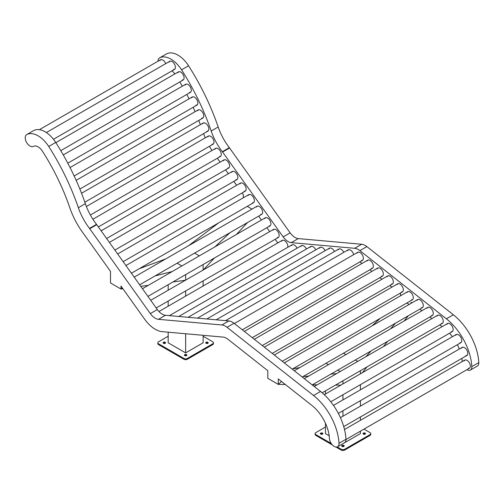 <?xml version="1.0" encoding="UTF-8"?>
<svg xmlns="http://www.w3.org/2000/svg" width="504" height="504" viewBox="0 0 504 504"><rect width="100%" height="100%" fill="white"/><g stroke="black" fill="none" stroke-linecap="round" stroke-linejoin="round"><path stroke-width="0.76" d="M466.937 369.671A6.772 3.912 -120 0 0 470.415 370.062L477.408 366.03A6.772 3.912 -120 0 0 478.8 362.584A43.955 25.376 -120 0 0 453.361 314.779L366.862 246.588A12.852 7.421 -120 0 0 361.689 244.257L298.286 238.6A11.863 6.848 60 0 1 290.153 232.867L229.566 148A6.772 3.912 -120 0 0 229.326 147.666A42.916 24.778 60 0 1 218.175 126.983A170.006 98.154 -120 0 0 188.54 65.766A23.058 13.312 -120 0 0 166.427 53.947A6.772 3.912 -120 0 0 166.421 53.947A6.772 3.912 -120 0 0 166.408 53.953L159.428 57.985A6.772 3.912 -120 0 0 159.428 57.985A6.772 3.912 -120 0 0 158.029 61.192M242.103 192.975L243.325 194.676L243.325 197.776M258.634 216.128L261.418 220.028M266.899 227.707L269.684 231.607M275.165 239.287L277.597 242.695A25.408 14.673 -120 0 0 277.767 242.928M359.862 261.916A11.863 6.848 60 0 1 360.757 262.565L361.948 263.504M369.892 269.766L371.933 271.379M379.877 277.635L381.925 279.248M389.863 285.51L391.91 287.123M399.848 293.385L400.617 293.989L400.617 295.735M406.797 303.011L409.216 304.41M411.1 303.32L411.1 302.255L411.881 302.866M419.826 309.128L421.867 310.741M429.811 317.003L431.859 318.616M439.797 324.872L442.084 326.674M449.505 333.232A30.41 17.558 60 0 1 452.409 336.71M457.38 344.686A30.41 17.558 60 0 1 459.327 349.02M461.897 358.382A30.41 17.558 60 0 1 462.237 361.544M470.415 370.062A6.772 3.912 -120 0 0 471.807 366.622A43.955 25.376 -120 0 0 446.374 318.812L359.869 250.62A12.852 7.421 -120 0 0 354.696 248.296L291.293 242.632A11.863 6.848 60 0 1 283.16 236.899L222.579 152.032A6.772 3.912 -120 0 0 222.333 151.704A42.916 24.778 60 0 1 211.182 131.015A170.006 98.154 -120 0 0 181.547 69.798A23.058 13.312 -120 0 0 159.434 57.979L166.427 53.947M171.958 70.875A9.513 5.494 60 0 1 174.869 73.93M179.821 81.913A156.467 90.336 60 0 1 182.316 86.203M186.827 94.443A156.467 90.336 60 0 1 189.069 98.816M193.145 107.314A156.467 90.336 60 0 1 195.098 111.674M198.721 120.425A156.467 90.336 60 0 1 200.346 124.664M203.566 133.655A56.461 32.596 -120 0 0 205.273 137.844M209.45 146.273A56.461 32.596 -120 0 0 211.945 150.507M217.319 158.25L220.091 162.137M225.572 169.817L228.356 173.716M233.837 181.396L236.622 185.296M247.25 206.35L252.019 209.103M468.279 368.474A4.694 2.709 -120 0 0 469.375 368.266A4.694 2.709 -120 0 0 470.352 366.118A4.694 2.709 -120 0 0 468.298 361.387A4.694 2.709 -120 0 0 464.682 360.133A4.694 2.709 -120 0 0 463.951 360.984M165.709 63.643A4.694 2.709 -120 0 0 160.467 59.787A4.694 2.709 -120 0 0 159.737 60.631M173.319 69.659A4.694 2.709 -120 0 0 174.422 69.457A4.694 2.709 -120 0 0 175.373 67.675A4.694 2.709 -120 0 0 173.489 62.742A4.694 2.709 -120 0 0 169.722 61.324A4.694 2.709 -120 0 0 168.991 62.168M182.026 80.212A4.694 2.709 -120 0 0 183.128 80.004A4.694 2.709 -120 0 0 183.242 79.934A4.694 2.709 -120 0 0 183.065 74.485A4.694 2.709 -120 0 0 178.429 71.87A4.694 2.709 -120 0 0 177.704 72.721M189.246 92.616A4.694 2.709 -120 0 0 190.254 92.459A4.694 2.709 -120 0 0 190.342 92.408A4.694 2.709 -120 0 0 190.342 86.99A4.694 2.709 -120 0 0 185.648 84.275A4.694 2.709 -120 0 0 184.918 85.126M195.81 105.349A4.694 2.709 -120 0 0 196.591 105.279A4.694 2.709 -120 0 0 196.907 105.141A4.694 2.709 -120 0 0 196.907 99.716A4.694 2.709 -120 0 0 192.213 97.007A4.694 2.709 -120 0 0 191.482 97.852M201.663 118.301A4.694 2.709 -120 0 0 202.211 118.289A4.694 2.709 -120 0 0 202.766 118.093A4.694 2.709 -120 0 0 202.766 112.669A4.694 2.709 -120 0 0 198.066 109.96A4.694 2.709 -120 0 0 197.341 110.804M206.772 131.374A4.694 2.709 -120 0 0 207.068 131.387A4.694 2.709 -120 0 0 207.875 131.166A4.694 2.709 -120 0 0 207.875 125.742A4.694 2.709 -120 0 0 203.175 123.033A4.694 2.709 -120 0 0 202.444 123.883M211.919 144.421A4.694 2.709 -120 0 0 212.707 144.352A4.694 2.709 -120 0 0 213.016 144.213A4.694 2.709 -120 0 0 213.016 138.795A4.694 2.709 -120 0 0 208.322 136.08A4.694 2.709 -120 0 0 207.591 136.93M219.215 156.731A4.694 2.709 -120 0 0 220.311 156.523A4.694 2.709 -120 0 0 220.664 156.246A4.694 2.709 -120 0 0 220.109 150.772A4.694 2.709 -120 0 0 215.618 148.39A4.694 2.709 -120 0 0 214.887 149.234M227.512 168.267A4.694 2.709 -120 0 0 228.614 168.059A4.694 2.709 -120 0 0 228.967 167.782A4.694 2.709 -120 0 0 228.413 162.307A4.694 2.709 -120 0 0 223.921 159.925A4.694 2.709 -120 0 0 223.19 160.776M235.778 179.846A4.694 2.709 -120 0 0 236.88 179.638A4.694 2.709 -120 0 0 237.233 179.361A4.694 2.709 -120 0 0 236.678 173.886A4.694 2.709 -120 0 0 232.186 171.505A4.694 2.709 -120 0 0 231.456 172.355M244.043 191.426A4.694 2.709 -120 0 0 245.146 191.218A4.694 2.709 -120 0 0 245.498 190.94A4.694 2.709 -120 0 0 244.944 185.466A4.694 2.709 -120 0 0 240.452 183.084A4.694 2.709 -120 0 0 239.721 183.935M252.309 203.005A4.694 2.709 -120 0 0 253.411 202.797A4.694 2.709 -120 0 0 253.764 202.52A4.694 2.709 -120 0 0 253.21 197.039A4.694 2.709 -120 0 0 248.711 194.664A4.694 2.709 -120 0 0 247.987 195.514M260.574 214.584A4.694 2.709 -120 0 0 261.677 214.376A4.694 2.709 -120 0 0 262.03 214.093A4.694 2.709 -120 0 0 261.475 208.618A4.694 2.709 -120 0 0 256.977 206.243A4.694 2.709 -120 0 0 256.252 207.094M268.84 226.164A4.694 2.709 -120 0 0 269.942 225.956A4.694 2.709 -120 0 0 270.295 225.672A4.694 2.709 -120 0 0 269.741 220.198A4.694 2.709 -120 0 0 265.243 217.822A4.694 2.709 -120 0 0 264.518 218.667M277.106 237.743A4.694 2.709 -120 0 0 278.208 237.535A4.694 2.709 -120 0 0 278.561 237.252A4.694 2.709 -120 0 0 278.006 231.777A4.694 2.709 -120 0 0 273.508 229.402A4.694 2.709 -120 0 0 272.784 230.246M287.708 247.338A4.694 2.709 -120 0 0 287.708 247.332A4.694 2.709 -120 0 0 286.184 242.109A4.694 2.709 -120 0 0 282.164 240.389A4.694 2.709 -120 0 0 281.434 241.24M297.051 248.182A4.694 2.709 -120 0 0 292.03 244.843A4.694 2.709 -120 0 0 291.299 245.694M306.401 249.014A4.694 2.709 -120 0 0 301.379 245.681A4.694 2.709 -120 0 0 300.649 246.532M315.75 249.852A4.694 2.709 -120 0 0 310.729 246.513A4.694 2.709 -120 0 0 310.004 247.363M325.105 250.683A4.694 2.709 -120 0 0 320.084 247.351A4.694 2.709 -120 0 0 319.353 248.201M334.454 251.521A4.694 2.709 -120 0 0 329.433 248.182A4.694 2.709 -120 0 0 328.702 249.033M343.804 252.353A4.694 2.709 -120 0 0 338.783 249.02A4.694 2.709 -120 0 0 338.052 249.871M353.663 254.652A4.694 2.709 -120 0 0 353.543 254.192A4.694 2.709 -120 0 0 348.138 249.852A4.694 2.709 -120 0 0 347.407 250.702M361.299 260.663A4.694 2.709 -120 0 0 362.395 260.455A4.694 2.709 -120 0 0 363.315 258.962A4.694 2.709 -120 0 0 361.589 253.877A4.694 2.709 -120 0 0 357.701 252.321A4.694 2.709 -120 0 0 356.971 253.166M371.284 268.531A4.694 2.709 -120 0 0 372.38 268.323A4.694 2.709 -120 0 0 373.3 266.837A4.694 2.709 -120 0 0 371.574 261.752A4.694 2.709 -120 0 0 367.687 260.19A4.694 2.709 -120 0 0 366.956 261.041M381.27 276.406A4.694 2.709 -120 0 0 382.372 276.198A4.694 2.709 -120 0 0 383.286 274.705A4.694 2.709 -120 0 0 381.566 269.627A4.694 2.709 -120 0 0 377.672 268.065A4.694 2.709 -120 0 0 376.942 268.916M391.255 284.275A4.694 2.709 -120 0 0 392.358 284.073A4.694 2.709 -120 0 0 393.277 282.58A4.694 2.709 -120 0 0 391.551 277.496A4.694 2.709 -120 0 0 387.658 275.934A4.694 2.709 -120 0 0 386.933 276.784M401.241 292.15A4.694 2.709 -120 0 0 402.343 291.942A4.694 2.709 -120 0 0 403.263 290.449A4.694 2.709 -120 0 0 401.537 285.371A4.694 2.709 -120 0 0 397.65 283.809A4.694 2.709 -120 0 0 396.919 284.659M411.233 300.025A4.694 2.709 -120 0 0 412.329 299.817A4.694 2.709 -120 0 0 413.249 298.324A4.694 2.709 -120 0 0 411.522 293.246A4.694 2.709 -120 0 0 407.635 291.684A4.694 2.709 -120 0 0 406.904 292.534M421.218 307.894A4.694 2.709 -120 0 0 422.321 307.686A4.694 2.709 -120 0 0 423.234 306.199A4.694 2.709 -120 0 0 421.514 301.115A4.694 2.709 -120 0 0 417.621 299.552A4.694 2.709 -120 0 0 416.89 300.403M431.204 315.769A4.694 2.709 -120 0 0 432.306 315.561A4.694 2.709 -120 0 0 433.226 314.068A4.694 2.709 -120 0 0 431.5 308.99A4.694 2.709 -120 0 0 427.606 307.427A4.694 2.709 -120 0 0 426.882 308.278M441.189 323.644A4.694 2.709 -120 0 0 442.291 323.436A4.694 2.709 -120 0 0 443.211 321.943A4.694 2.709 -120 0 0 441.485 316.865A4.694 2.709 -120 0 0 437.598 315.302A4.694 2.709 -120 0 0 436.867 316.147M451.086 331.89A4.694 2.709 -120 0 0 452.189 331.682A4.694 2.709 -120 0 0 452.957 330.737A4.694 2.709 -120 0 0 451.628 325.42A4.694 2.709 -120 0 0 447.489 323.549A4.694 2.709 -120 0 0 446.764 324.4M459.717 342.909A4.694 2.709 -120 0 0 460.82 342.701A4.694 2.709 -120 0 0 460.927 342.632A4.694 2.709 -120 0 0 460.763 337.182A4.694 2.709 -120 0 0 456.12 334.568A4.694 2.709 -120 0 0 455.396 335.418M465.746 355.736A4.694 2.709 -120 0 0 465.929 355.748A4.694 2.709 -120 0 0 466.843 355.528A4.694 2.709 -120 0 0 466.843 350.104A4.694 2.709 -120 0 0 462.149 347.395A4.694 2.709 -120 0 0 461.418 348.239M185.648 333.755L185.648 352.888L168.172 342.796L168.172 332.193M168.172 306.205L168.172 301.064M168.172 290.216L168.172 284.71M185.648 352.888L203.125 342.796L203.125 335.311M203.125 286.02L203.125 280.879M203.125 270.037L203.125 264.531M185.648 280.123L185.648 274.623M185.648 296.113L185.648 290.972M199.357 255.862L194.588 253.109M177.112 263.195L181.881 265.948M203.345 269.911L214.471 257.979M236.395 234.48L247.521 222.548M188.496 245.782L218.56 222.919M214.962 246.853L229.937 232.703M165.671 258.962L139.249 268.708M122.283 287.872L120.985 289.031L120.985 286.058L144.774 319.378A25.408 14.673 -120 0 0 162.2 331.657L223.159 337.1A11.863 6.848 60 0 1 227.928 339.249L267.794 370.673L267.794 378.334L278.277 384.388L278.277 378.939L311.825 405.386A30.41 17.558 60 0 1 329.427 438.461A6.772 3.912 -120 0 0 332.508 445.076A6.772 3.912 -120 0 0 337.592 446.752A6.772 3.912 -120 0 0 338.984 443.306A43.955 25.376 -120 0 0 313.545 395.501L227.039 327.31A12.852 7.421 -120 0 0 221.873 324.979L158.47 319.322A11.863 6.848 60 0 1 150.331 313.589L89.75 228.722A6.772 3.912 -120 0 0 89.51 228.394A42.916 24.778 60 0 1 78.353 207.705A170.006 98.154 -120 0 0 48.724 146.488A23.058 13.312 -120 0 0 26.611 134.669A6.772 3.912 -120 0 0 26.605 134.675A6.772 3.912 -120 0 0 26.599 142.487A6.772 3.912 -120 0 0 33.365 146.406A9.513 5.494 60 0 1 42.494 151.282A156.467 90.336 60 0 1 69.76 207.623A56.461 32.596 -120 0 0 84.307 234.675L110.496 271.366L110.496 282.977L120.985 289.031L122.919 288.767M185.403 280.268L172.929 281.963M148.352 285.308L140.755 286.341M172.179 271.549L155.144 275.883M33.604 130.63A6.772 3.912 -120 0 0 33.592 130.637A6.772 3.912 -120 0 0 33.585 130.643L26.605 134.675L33.604 130.63A23.058 13.312 -120 0 1 55.717 142.449L48.724 146.488M337.592 446.752L344.579 442.714A6.772 3.912 -120 0 0 345.977 439.274A43.955 25.376 -120 0 0 320.538 391.463L234.032 323.272A12.852 7.421 -120 0 0 228.86 320.947L165.463 315.284A11.863 6.848 60 0 1 157.324 309.55L96.743 224.683A6.772 3.912 -120 0 0 96.497 224.356A42.916 24.778 60 0 1 85.346 203.666A170.006 98.154 -120 0 0 55.717 142.449M281.522 381.496L278.277 384.388L285.302 384.476M336.571 373.628L330.857 374.132M308.694 376.085L302.98 376.589M326.012 363.289L328.432 364.688M337.825 370.112L340.244 371.505M299.767 367.599L292.736 368.865M340.805 385.151L335.513 385.081M317.111 384.861L312.373 384.804M342.941 383.909L342.941 380.791M357.72 361.418L355.301 360.02M345.908 354.596L343.489 353.203M329.169 435.746L325.464 433.61L325.464 423.266M325.464 394.002L325.464 390.884M342.941 416.216L342.941 410.76M342.941 399.911L342.941 394.758M360.417 373.823L360.417 370.705M342.941 443.696L360.417 433.61L360.417 431.172M360.417 420.33L360.417 416.972M360.417 406.123L360.417 400.667M360.417 389.825L360.417 384.665M366.017 356.624L371.039 350.935M390.518 328.841L395.533 323.152M372.185 325.786L380.186 318.377M362.326 372.721L367.051 366.874M383.456 346.557L387.683 341.321M404.095 321.004L408.322 315.769M465.06 359.976A4.694 2.709 -120 0 0 464.65 360.574M468.978 368.071A4.694 2.709 -120 0 0 469.703 368.021M160.839 59.63A4.694 2.709 -120 0 0 160.436 60.228M170.1 61.167A4.694 2.709 -120 0 0 169.691 61.765M174.019 69.256A4.694 2.709 -120 0 0 174.743 69.206M178.807 71.713A4.694 2.709 -120 0 0 178.403 72.318M182.725 79.808A4.694 2.709 -120 0 0 183.45 79.758M186.026 84.124A4.694 2.709 -120 0 0 185.617 84.722M189.945 92.213A4.694 2.709 -120 0 0 190.669 92.163M192.585 96.85A4.694 2.709 -120 0 0 192.181 97.448M196.51 104.945A4.694 2.709 -120 0 0 197.228 104.895M202.362 117.892A4.694 2.709 -120 0 0 202.91 117.886A4.694 2.709 -120 0 0 203.087 117.842M198.444 109.803A4.694 2.709 -120 0 0 198.041 110.401M207.472 130.971A4.694 2.709 -120 0 0 207.768 130.983A4.694 2.709 -120 0 0 208.196 130.92M203.553 122.875A4.694 2.709 -120 0 0 203.143 123.48M208.7 135.923A4.694 2.709 -120 0 0 208.291 136.527M212.619 144.018A4.694 2.709 -120 0 0 213.343 143.968M215.989 148.233A4.694 2.709 -120 0 0 215.586 148.831M219.908 156.328A4.694 2.709 -120 0 0 220.632 156.278M224.293 159.768A4.694 2.709 -120 0 0 223.889 160.373M228.211 167.863A4.694 2.709 -120 0 0 228.936 167.813M232.558 171.347A4.694 2.709 -120 0 0 232.155 171.952M236.477 179.443A4.694 2.709 -120 0 0 237.201 179.393M240.824 182.927A4.694 2.709 -120 0 0 240.421 183.532M244.742 191.022A4.694 2.709 -120 0 0 245.467 190.972M249.089 194.506A4.694 2.709 -120 0 0 248.686 195.111M253.008 202.602A4.694 2.709 -120 0 0 253.733 202.551M257.355 206.086A4.694 2.709 -120 0 0 256.952 206.684M261.274 214.181A4.694 2.709 -120 0 0 261.998 214.131M265.621 217.665A4.694 2.709 -120 0 0 265.217 218.263M269.539 225.761A4.694 2.709 -120 0 0 270.264 225.71M273.886 229.244A4.694 2.709 -120 0 0 273.483 229.843M277.805 237.334A4.694 2.709 -120 0 0 278.529 237.283M282.536 240.238A4.694 2.709 -120 0 0 282.133 240.836M292.402 244.692A4.694 2.709 -120 0 0 291.999 245.291M301.757 245.524A4.694 2.709 -120 0 0 301.348 246.128M311.107 246.362A4.694 2.709 -120 0 0 310.703 246.96M320.456 247.193A4.694 2.709 -120 0 0 320.053 247.798M329.811 248.031A4.694 2.709 -120 0 0 329.402 248.629M339.161 248.863A4.694 2.709 -120 0 0 338.751 249.467M348.51 249.701A4.694 2.709 -120 0 0 348.106 250.299M358.073 252.164A4.694 2.709 -120 0 0 357.67 252.762M361.998 260.253A4.694 2.709 -120 0 0 362.716 260.203M368.065 260.033A4.694 2.709 -120 0 0 367.655 260.637M371.984 268.128A4.694 2.709 -120 0 0 372.708 268.078M378.05 267.908A4.694 2.709 -120 0 0 377.641 268.512M381.969 276.003A4.694 2.709 -120 0 0 382.694 275.953M388.036 275.783A4.694 2.709 -120 0 0 387.633 276.381M391.954 283.872A4.694 2.709 -120 0 0 392.679 283.821M398.021 283.651A4.694 2.709 -120 0 0 397.618 284.256M401.94 291.747A4.694 2.709 -120 0 0 402.664 291.696M408.013 291.526A4.694 2.709 -120 0 0 407.604 292.125M411.932 299.622A4.694 2.709 -120 0 0 412.656 299.571M417.999 299.401A4.694 2.709 -120 0 0 417.589 300M421.917 307.49A4.694 2.709 -120 0 0 422.642 307.44M427.984 307.27A4.694 2.709 -120 0 0 427.581 307.875M431.903 315.365A4.694 2.709 -120 0 0 432.627 315.315M437.97 315.145A4.694 2.709 -120 0 0 437.566 315.743M441.888 323.24A4.694 2.709 -120 0 0 442.613 323.19M447.867 323.392A4.694 2.709 -120 0 0 447.464 323.996M451.786 331.487A4.694 2.709 -120 0 0 452.51 331.437M456.498 334.41A4.694 2.709 -120 0 0 456.089 335.015M460.417 342.506A4.694 2.709 -120 0 0 461.141 342.455M466.439 355.326A4.694 2.709 -120 0 0 466.628 355.339A4.694 2.709 -120 0 0 467.164 355.276M462.521 347.237A4.694 2.709 -120 0 0 462.118 347.836M203.125 336.237L212.738 341.788A2.47 1.43 180 0 1 213.463 342.796L213.463 343.602A2.47 1.43 180 0 1 212.738 344.61L187.393 359.245A2.47 1.43 180 0 1 183.903 359.245L158.558 344.61A2.47 1.43 180 0 1 157.834 343.602L157.834 342.796A2.47 1.43 180 0 1 158.558 341.788L168.172 336.237M163.309 343.199A1.235 0.712 180 0 1 165.344 343.199M184.628 355.509A1.235 0.712 180 0 1 184.773 355.408A1.235 0.712 180 0 1 186.669 355.509M205.953 343.199A1.235 0.712 180 0 1 206.098 343.098A1.235 0.712 180 0 1 207.988 343.199M213.463 342.796A2.47 1.43 180 0 1 212.738 343.804L187.393 358.432A2.47 1.43 180 0 1 183.903 358.432L158.558 343.804A2.47 1.43 180 0 1 157.834 342.796M206.098 342.292A1.235 0.712 180 0 1 207.446 342.134A1.235 0.712 180 0 1 208.209 342.796A1.235 0.712 180 0 1 206.974 343.507A1.235 0.712 180 0 1 205.733 342.796A1.235 0.712 180 0 1 206.098 342.292M184.773 354.602A1.235 0.712 180 0 1 186.121 354.444A1.235 0.712 180 0 1 186.883 355.106A1.235 0.712 180 0 1 185.648 355.818A1.235 0.712 180 0 1 184.414 355.106A1.235 0.712 180 0 1 184.773 354.602M165.199 343.3A1.235 0.712 180 0 1 163.857 343.457A1.235 0.712 180 0 1 163.088 342.796A1.235 0.712 180 0 1 164.329 342.084A1.235 0.712 180 0 1 165.564 342.796A1.235 0.712 180 0 1 165.199 343.3M363.989 429.112L370.031 432.596A2.47 1.43 180 0 1 370.755 433.61L370.755 434.416A2.47 1.43 180 0 1 370.031 435.424L344.692 450.053A2.47 1.43 180 0 1 341.195 450.053L335.985 447.048M332.426 444.994L315.851 435.424A2.47 1.43 180 0 1 315.126 434.416L315.126 433.61A2.47 1.43 180 0 1 315.851 432.596L325.464 427.052M320.601 434.013A1.235 0.712 180 0 1 322.642 434.013M341.926 446.324A1.235 0.712 180 0 1 342.071 446.223A1.235 0.712 180 0 1 343.961 446.324M363.245 434.013A1.235 0.712 180 0 1 363.39 433.913A1.235 0.712 180 0 1 365.28 434.013M370.755 433.61A2.47 1.43 180 0 1 370.031 434.618L344.692 449.247A2.47 1.43 180 0 1 341.195 449.247L337.189 446.935M331.223 443.489L315.851 434.618A2.47 1.43 180 0 1 315.126 433.61M363.39 433.106A1.235 0.712 180 0 1 364.739 432.949A1.235 0.712 180 0 1 365.501 433.61A1.235 0.712 180 0 1 364.266 434.322A1.235 0.712 180 0 1 363.031 433.61A1.235 0.712 180 0 1 363.39 433.106M342.071 445.416A1.235 0.712 180 0 1 343.413 445.259A1.235 0.712 180 0 1 344.175 445.92A1.235 0.712 180 0 1 342.941 446.632A1.235 0.712 180 0 1 341.706 445.92A1.235 0.712 180 0 1 342.071 445.416M322.497 434.114A1.235 0.712 180 0 1 321.149 434.265A1.235 0.712 180 0 1 320.387 433.61A1.235 0.712 180 0 1 321.621 432.892A1.235 0.712 180 0 1 322.856 433.61A1.235 0.712 180 0 1 322.497 434.114M181.547 69.798L188.54 65.766M211.182 131.015L218.175 126.983M222.333 151.704L229.326 147.666M222.579 152.032L229.566 148M283.16 236.899L290.153 232.867M291.293 242.632L298.286 238.6M354.696 248.296L361.689 244.257M359.869 250.62L366.862 246.588M446.374 318.812L453.361 314.779M471.807 366.622L478.8 362.584M85.346 203.666L78.353 207.705M96.497 224.356L89.51 228.394M96.743 224.683L89.75 228.722M157.324 309.55L150.331 313.589M165.463 315.284L158.47 319.322M228.86 320.947L221.873 324.979M234.032 323.272L227.039 327.31M320.538 391.463L313.545 395.501M345.977 439.274L338.984 443.306M158.558 343.804L158.558 344.61M183.903 358.432L183.903 359.245M212.738 343.804L212.738 344.61M187.393 358.432L187.393 359.245M315.851 434.618L315.851 435.424M341.195 449.247L341.195 450.053M370.031 434.618L370.031 435.424M344.692 449.247L344.692 450.053M357.701 252.321L234.36 323.53M362.395 260.455L242.298 329.792M377.672 268.065L254.331 339.274M382.372 276.198L262.275 345.536M397.65 283.809L274.308 355.018M402.343 291.942L282.246 361.28M417.621 299.552L294.279 370.768M422.321 307.686L302.224 377.024M437.598 315.302L314.257 386.511M442.291 323.436L322.157 392.792M282.164 240.389L158.943 311.529M464.682 360.133L344.509 429.515M469.375 368.266L345.983 439.507M456.12 334.568L333.453 405.392M460.82 342.701L338.341 413.412M301.379 245.681L178.762 316.474M320.084 247.351L197.467 318.144M215.618 148.39L92.9 219.24M220.311 156.523L98.349 226.939M338.783 249.02L216.166 319.813M265.243 217.822L142.449 288.716M269.942 225.956L147.93 296.396M232.186 171.505L109.387 242.399M236.88 179.638L114.874 250.078M248.711 194.664L125.918 265.558M253.411 202.797L131.399 273.237M160.467 59.787L39.394 129.685M169.722 61.324L46.337 132.558M174.422 69.457L53.468 139.287M192.213 97.007L70.043 167.542M196.907 105.141L74.164 176.003M198.066 109.96L76.148 180.344M202.766 118.093L79.865 189.044M203.175 123.033L81.547 193.259M207.875 131.166L84.842 202.198M208.322 136.08L86.379 206.482M213.016 144.213L90.386 215.013M223.921 159.925L101.121 230.819M228.614 168.059L106.609 238.499M447.489 323.549L324.274 394.689M452.189 331.682L330.769 401.783M240.452 183.084L117.653 253.978M245.146 191.218L123.14 261.658M256.977 206.243L134.184 277.137M261.677 214.376L139.665 284.817M273.508 229.402L150.715 300.296M278.208 237.535L156.196 307.976M292.03 244.843L169.413 315.636M329.433 248.182L206.816 318.975M348.138 249.852L225.521 320.645M367.687 260.19L244.346 331.399M372.38 268.323L252.29 337.661M387.658 275.934L264.317 347.149M392.358 284.073L272.261 353.405M407.635 291.684L284.294 362.893M412.329 299.817L292.232 369.155M427.606 307.427L304.265 378.636M432.306 315.561L312.209 384.899M462.149 347.395L340.421 417.671M466.843 355.528L343.728 426.604M310.729 246.513L188.112 317.306M178.429 71.87L55.843 142.651M183.128 80.004L60.764 150.652M185.648 84.275L63.258 154.942M190.342 92.408L67.782 163.176"/></g></svg>
